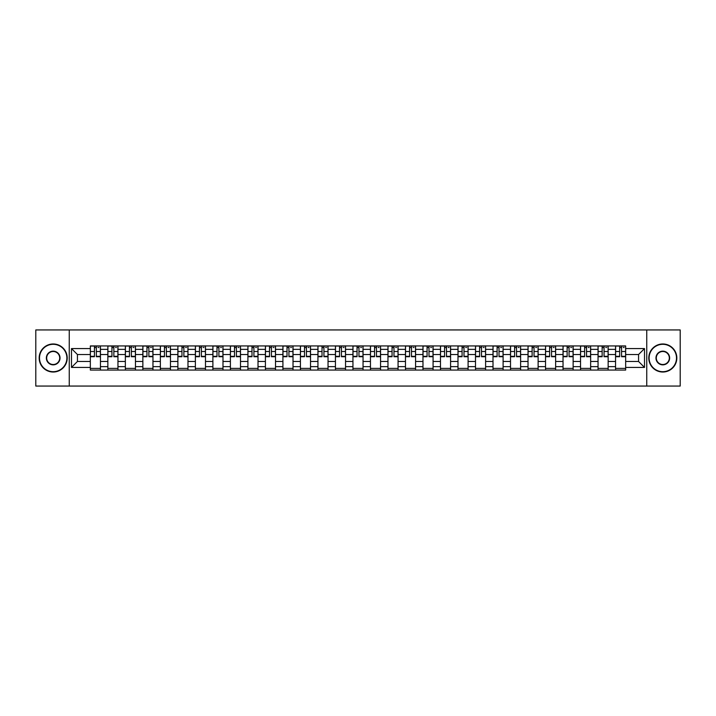<?xml version="1.0" encoding="UTF-8"?>
<svg xmlns="http://www.w3.org/2000/svg" width="716" height="716" viewBox="0 0 716 716"><rect width="100%" height="100%" fill="white"/><g stroke="black" fill="none" stroke-linecap="round" stroke-linejoin="round"><path stroke-width="1.07" d="M646.754 386.058L680.2 386.058L680.2 329.942L35.8 329.942L35.8 386.058L646.754 386.058L646.754 329.942M107.847 370.065L107.847 349.354L100.446 349.354L100.446 370.065M100.446 349.354L100.446 345.935M107.847 349.354L107.847 345.935M117.952 345.935L117.952 370.065M125.354 370.065L125.354 345.935M135.458 345.935L135.458 370.065M142.86 370.065L142.86 345.935M152.964 345.935L152.964 370.065M160.366 370.065L160.366 345.935M170.471 345.935L170.471 370.065M177.881 370.065L177.881 345.935M187.977 345.935L187.977 370.065M195.387 370.065L195.387 345.935M205.483 345.935L205.483 370.065M212.894 370.065L212.894 345.935M222.989 345.935L222.989 370.065M230.4 370.065L230.4 345.935M240.495 345.935L240.495 370.065M247.906 370.065L247.906 345.935M258.011 345.935L258.011 370.065M265.412 370.065L265.412 345.935M275.517 345.935L275.517 370.065M282.918 370.065L282.918 345.935M293.023 345.935L293.023 370.065M300.425 370.065L300.425 345.935M310.529 345.935L310.529 370.065M317.94 370.065L317.94 345.935M328.035 345.935L328.035 370.065M335.446 370.065L335.446 345.935M345.542 345.935L345.542 370.065M352.952 370.065L352.952 345.935M363.048 345.935L363.048 370.065M370.458 370.065L370.458 345.935M380.554 345.935L380.554 370.065M387.965 370.065L387.965 345.935M398.06 345.935L398.06 370.065M405.471 370.065L405.471 345.935M415.575 345.935L415.575 370.065M422.977 370.065L422.977 345.935M433.082 345.935L433.082 370.065M440.483 370.065L440.483 345.935M450.588 345.935L450.588 370.065M457.989 370.065L457.989 345.935M468.094 345.935L468.094 370.065M475.505 370.065L475.505 345.935M485.6 345.935L485.6 370.065M493.011 370.065L493.011 345.935M503.106 345.935L503.106 370.065M510.517 370.065L510.517 345.935M520.613 345.935L520.613 370.065M528.023 370.065L528.023 345.935M538.119 345.935L538.119 370.065M545.529 370.065L545.529 345.935M555.634 345.935L555.634 370.065M563.036 370.065L563.036 345.935M573.14 345.935L573.14 370.065M580.542 370.065L580.542 345.935M590.646 345.935L590.646 370.065M598.048 370.065L598.048 345.935M608.153 345.935L608.153 370.065M615.554 370.065L615.554 345.935M615.554 361.482L608.153 361.482M598.048 361.482L590.646 361.482M580.542 361.482L573.14 361.482M563.036 361.482L555.634 361.482M545.529 361.482L538.119 361.482M528.023 361.482L520.613 361.482M510.517 361.482L503.106 361.482M493.011 361.482L485.6 361.482M475.505 361.482L468.094 361.482M457.989 361.482L450.588 361.482M440.483 361.482L433.082 361.482M422.977 361.482L415.575 361.482M405.471 361.482L398.06 361.482M387.965 361.482L380.554 361.482M370.458 361.482L363.048 361.482M352.952 361.482L345.542 361.482M335.446 361.482L328.035 361.482M317.94 361.482L310.529 361.482M300.425 361.482L293.023 361.482M282.918 361.482L275.517 361.482M265.412 361.482L258.011 361.482M247.906 361.482L240.495 361.482M230.4 361.482L222.989 361.482M212.894 361.482L205.483 361.482M195.387 361.482L187.977 361.482M177.881 361.482L170.471 361.482M160.366 361.482L152.964 361.482M142.86 361.482L135.458 361.482M125.354 361.482L117.952 361.482M107.847 361.482L100.446 361.482M615.554 354.518L608.153 354.518M598.048 354.518L590.646 354.518M580.542 354.518L573.14 354.518M563.036 354.518L555.634 354.518M545.529 354.518L538.119 354.518M528.023 354.518L520.613 354.518M510.517 354.518L503.106 354.518M493.011 354.518L485.6 354.518M475.505 354.518L468.094 354.518M457.989 354.518L450.588 354.518M440.483 354.518L433.082 354.518M422.977 354.518L415.575 354.518M405.471 354.518L398.06 354.518M387.965 354.518L380.554 354.518M370.458 354.518L363.048 354.518M352.952 354.518L345.542 354.518M335.446 354.518L328.035 354.518M317.94 354.518L310.529 354.518M300.425 354.518L293.023 354.518M282.918 354.518L275.517 354.518M265.412 354.518L258.011 354.518M247.906 354.518L240.495 354.518M230.4 354.518L222.989 354.518M212.894 354.518L205.483 354.518M195.387 354.518L187.977 354.518M177.881 354.518L170.471 354.518M160.366 354.518L152.964 354.518M142.86 354.518L135.458 354.518M125.354 354.518L117.952 354.518M107.847 354.518L100.446 354.518M77.435 361.482L90.341 361.482L90.341 354.518L77.435 354.518L77.435 361.482L71.484 367.424L71.484 348.576L90.341 348.576L90.341 354.518M625.659 354.518L625.659 361.482L638.565 361.482L638.565 354.518L625.659 354.518L625.659 345.935L90.341 345.935L90.341 348.576M625.659 348.576L644.516 348.576L644.516 367.424L625.659 367.424L625.659 361.482M90.341 361.482L90.341 370.065L625.659 370.065L625.659 367.424M90.341 367.424L71.484 367.424M69.246 386.058L69.246 329.942M100.446 368.382L90.341 368.382M94.44 347.618L96.347 347.618M117.952 368.382L107.847 368.382M111.947 347.618L113.853 347.618M135.458 368.382L125.354 368.382M129.453 347.618L131.359 347.618M152.964 368.382L142.86 368.382M146.959 347.618L148.865 347.618M170.471 368.382L160.366 368.382M164.465 347.618L166.372 347.618M187.977 368.382L177.881 368.382M181.971 347.618L183.878 347.618M205.483 368.382L195.387 368.382M199.478 347.618L201.393 347.618M222.989 368.382L212.894 368.382M216.993 347.618L218.899 347.618M240.495 368.382L230.4 368.382M234.499 347.618L236.405 347.618M258.011 368.382L247.906 368.382M252.005 347.618L253.911 347.618M275.517 368.382L265.412 368.382M269.511 347.618L271.418 347.618M293.023 368.382L282.918 368.382M287.018 347.618L288.924 347.618M310.529 368.382L300.425 368.382M304.524 347.618L306.43 347.618M328.035 368.382L317.94 368.382M322.03 347.618L323.936 347.618M345.542 368.382L335.446 368.382M339.536 347.618L341.442 347.618M363.048 368.382L352.952 368.382M357.042 347.618L358.958 347.618M380.554 368.382L370.458 368.382M374.558 347.618L376.464 347.618M398.06 368.382L387.965 368.382M392.064 347.618L393.97 347.618M415.575 368.382L405.471 368.382M409.57 347.618L411.476 347.618M433.082 368.382L422.977 368.382M427.076 347.618L428.982 347.618M450.588 368.382L440.483 368.382M444.582 347.618L446.489 347.618M468.094 368.382L457.989 368.382M462.088 347.618L463.995 347.618M485.6 368.382L475.505 368.382M479.595 347.618L481.501 347.618M503.106 368.382L493.011 368.382M497.101 347.618L499.007 347.618M520.613 368.382L510.517 368.382M514.607 347.618L516.522 347.618M538.119 368.382L528.023 368.382M532.122 347.618L534.029 347.618M555.634 368.382L545.529 368.382M549.628 347.618L551.535 347.618M573.14 368.382L563.036 368.382M567.135 347.618L569.041 347.618M590.646 368.382L580.542 368.382M584.641 347.618L586.547 347.618M608.153 368.382L598.048 368.382M602.147 347.618L604.053 347.618M625.659 368.382L615.554 368.382M619.653 347.618L621.56 347.618M71.484 348.576L77.435 354.518M638.565 361.482L644.516 367.424M638.565 354.518L644.516 348.576M96.347 356.711L96.347 346.052L100.383 346.052L100.383 356.711L96.347 356.711M94.44 347.511L96.347 347.511M98.029 347.511L98.924 347.511M90.395 346.052L94.44 346.052L90.395 346.052L90.395 356.711L94.44 356.711L94.44 346.052L98.029 346.052M113.853 356.711L113.853 346.052L117.889 346.052L117.889 356.711L113.853 356.711M111.947 347.511L113.853 347.511M115.536 347.511L116.431 347.511M107.901 346.052L111.947 346.052L107.901 346.052L107.901 356.711L111.947 356.711L111.947 346.052L115.536 346.052M131.359 356.711L131.359 346.052L135.405 346.052L135.405 356.711L131.359 356.711M129.453 347.511L131.359 347.511M133.042 347.511L133.946 347.511M125.416 346.052L129.453 346.052L125.416 346.052L125.416 356.711L129.453 356.711L129.453 346.052L133.042 346.052M53.199 371.694A13.694 13.694 0 0 0 66.883 358A13.694 13.694 0 0 0 53.199 344.306A13.694 13.694 0 0 0 39.505 358A13.694 13.694 0 0 0 53.199 371.694M53.199 343.975A14.025 14.025 0 0 1 67.223 358A14.025 14.025 0 0 1 53.199 372.025A14.025 14.025 0 0 1 39.165 358A14.025 14.025 0 0 1 53.199 343.975M53.199 364.847A6.847 6.847 0 0 1 46.352 358A6.847 6.847 0 0 1 53.199 351.153A6.847 6.847 0 0 1 60.037 358A6.847 6.847 0 0 1 53.199 364.847M53.199 351.493A6.507 6.507 0 0 0 46.683 358A6.507 6.507 0 0 0 53.199 364.507A6.507 6.507 0 0 0 59.705 358A6.507 6.507 0 0 0 53.199 351.493M662.801 371.694A13.694 13.694 0 0 0 676.495 358A13.694 13.694 0 0 0 662.801 344.306A13.694 13.694 0 0 0 649.117 358A13.694 13.694 0 0 0 662.801 371.694M662.801 343.975A14.025 14.025 0 0 1 676.835 358A14.025 14.025 0 0 1 662.801 372.025A14.025 14.025 0 0 1 648.777 358A14.025 14.025 0 0 1 662.801 343.975M662.801 364.847A6.847 6.847 0 0 1 655.963 358A6.847 6.847 0 0 1 662.801 351.153A6.847 6.847 0 0 1 669.648 358A6.847 6.847 0 0 1 662.801 364.847M662.801 351.493A6.507 6.507 0 0 0 656.295 358A6.507 6.507 0 0 0 662.801 364.507A6.507 6.507 0 0 0 669.317 358A6.507 6.507 0 0 0 662.801 351.493M148.865 356.711L148.865 346.052L152.911 346.052L152.911 356.711L148.865 356.711M146.959 347.511L148.865 347.511M150.548 347.511L151.452 347.511M142.923 346.052L146.959 346.052L142.923 346.052L142.923 356.711L146.959 356.711L146.959 346.052L150.548 346.052M166.372 356.711L166.372 346.052L170.417 346.052L170.417 356.711L166.372 356.711M164.465 347.511L166.372 347.511M168.054 347.511L168.958 347.511M160.429 346.052L164.465 346.052L160.429 346.052L160.429 356.711L164.465 356.711L164.465 346.052L168.054 346.052M183.878 356.711L183.878 346.052L187.923 346.052L187.923 356.711L183.878 356.711M181.971 347.511L183.878 347.511M185.569 347.511L186.464 347.511M177.935 346.052L181.971 346.052L177.935 346.052L177.935 356.711L181.971 356.711L181.971 346.052L185.569 346.052M201.393 356.711L201.393 346.052L205.429 346.052L205.429 356.711L201.393 356.711M199.478 347.511L201.393 347.511M203.076 347.511L203.971 347.511M195.441 346.052L199.478 346.052L195.441 346.052L195.441 356.711L199.478 356.711L199.478 346.052L203.076 346.052M218.899 356.711L218.899 346.052L222.936 346.052L222.936 356.711L218.899 356.711M216.993 347.511L218.899 347.511M220.582 347.511L221.477 347.511M212.947 346.052L216.993 346.052L212.947 346.052L212.947 356.711L216.993 356.711L216.993 346.052L220.582 346.052M236.405 356.711L236.405 346.052L240.442 346.052L240.442 356.711L236.405 356.711M234.499 347.511L236.405 347.511M238.088 347.511L238.983 347.511M230.454 346.052L234.499 346.052L230.454 346.052L230.454 356.711L234.499 356.711L234.499 346.052L238.088 346.052M253.911 356.711L253.911 346.052L257.948 346.052L257.948 356.711L253.911 356.711M252.005 347.511L253.911 347.511M255.594 347.511L256.489 347.511M247.96 346.052L252.005 346.052L247.96 346.052L247.96 356.711L252.005 356.711L252.005 346.052L255.594 346.052M271.418 356.711L271.418 346.052L275.454 346.052L275.454 356.711L271.418 356.711M269.511 347.511L271.418 347.511M273.1 347.511L273.995 347.511M265.466 346.052L269.511 346.052L265.466 346.052L265.466 356.711L269.511 356.711L269.511 346.052L273.1 346.052M288.924 356.711L288.924 346.052L292.969 346.052L292.969 356.711L288.924 356.711M287.018 347.511L288.924 347.511M290.606 347.511L291.51 347.511M282.981 346.052L287.018 346.052L282.981 346.052L282.981 356.711L287.018 356.711L287.018 346.052L290.606 346.052M306.43 356.711L306.43 346.052L310.476 346.052L310.476 356.711L306.43 356.711M304.524 347.511L306.43 347.511M308.113 347.511L309.017 347.511M300.487 346.052L304.524 346.052L300.487 346.052L300.487 356.711L304.524 356.711L304.524 346.052L308.113 346.052M323.936 356.711L323.936 346.052L327.982 346.052L327.982 356.711L323.936 356.711M322.03 347.511L323.936 347.511M325.619 347.511L326.523 347.511M317.994 346.052L322.03 346.052L317.994 346.052L317.994 356.711L322.03 356.711L322.03 346.052L325.619 346.052M341.442 356.711L341.442 346.052L345.488 346.052L345.488 356.711L341.442 356.711M339.536 347.511L341.442 347.511M343.134 347.511L344.029 347.511M335.5 346.052L339.536 346.052L335.5 346.052L335.5 356.711L339.536 356.711L339.536 346.052L343.134 346.052M358.958 356.711L358.958 346.052L362.994 346.052L362.994 356.711L358.958 356.711M357.042 347.511L358.958 347.511M360.64 347.511L361.535 347.511M353.006 346.052L357.042 346.052L353.006 346.052L353.006 356.711L357.042 356.711L357.042 346.052L360.64 346.052M376.464 356.711L376.464 346.052L380.5 346.052L380.5 356.711L376.464 356.711M374.558 347.511L376.464 347.511M378.146 347.511L379.041 347.511M370.512 346.052L374.558 346.052L370.512 346.052L370.512 356.711L374.558 356.711L374.558 346.052L378.146 346.052M393.97 356.711L393.97 346.052L398.007 346.052L398.007 356.711L393.97 356.711M392.064 347.511L393.97 347.511M395.653 347.511L396.548 347.511M388.018 346.052L392.064 346.052L388.018 346.052L388.018 356.711L392.064 356.711L392.064 346.052L395.653 346.052M411.476 356.711L411.476 346.052L415.513 346.052L415.513 356.711L411.476 356.711M409.57 347.511L411.476 347.511M413.159 347.511L414.054 347.511M405.525 346.052L409.57 346.052L405.525 346.052L405.525 356.711L409.57 356.711L409.57 346.052L413.159 346.052M428.982 356.711L428.982 346.052L433.019 346.052L433.019 356.711L428.982 356.711M427.076 347.511L428.982 347.511M430.665 347.511L431.56 347.511M423.031 346.052L427.076 346.052L423.031 346.052L423.031 356.711L427.076 356.711L427.076 346.052L430.665 346.052M446.489 356.711L446.489 346.052L450.534 346.052L450.534 356.711L446.489 356.711M444.582 347.511L446.489 347.511M448.171 347.511L449.075 347.511M440.546 346.052L444.582 346.052L440.546 346.052L440.546 356.711L444.582 356.711L444.582 346.052L448.171 346.052M463.995 356.711L463.995 346.052L468.04 346.052L468.04 356.711L463.995 356.711M462.088 347.511L463.995 347.511M465.677 347.511L466.581 347.511M458.052 346.052L462.088 346.052L458.052 346.052L458.052 356.711L462.088 356.711L462.088 346.052L465.677 346.052M481.501 356.711L481.501 346.052L485.546 346.052L485.546 356.711L481.501 356.711M479.595 347.511L481.501 347.511M483.184 347.511L484.088 347.511M475.558 346.052L479.595 346.052L475.558 346.052L475.558 356.711L479.595 356.711L479.595 346.052L483.184 346.052M499.007 356.711L499.007 346.052L503.053 346.052L503.053 356.711L499.007 356.711M497.101 347.511L499.007 347.511M500.699 347.511L501.594 347.511M493.064 346.052L497.101 346.052L493.064 346.052L493.064 356.711L497.101 356.711L497.101 346.052L500.699 346.052M516.522 356.711L516.522 346.052L520.559 346.052L520.559 356.711L516.522 356.711M514.607 347.511L516.522 347.511M518.205 347.511L519.1 347.511M510.571 346.052L514.607 346.052L510.571 346.052L510.571 356.711L514.607 356.711L514.607 346.052L518.205 346.052M534.029 356.711L534.029 346.052L538.065 346.052L538.065 356.711L534.029 356.711M532.122 347.511L534.029 347.511M535.711 347.511L536.606 347.511M528.077 346.052L532.122 346.052L528.077 346.052L528.077 356.711L532.122 356.711L532.122 346.052L535.711 346.052M551.535 356.711L551.535 346.052L555.571 346.052L555.571 356.711L551.535 356.711M549.628 347.511L551.535 347.511M553.217 347.511L554.112 347.511M545.583 346.052L549.628 346.052L545.583 346.052L545.583 356.711L549.628 356.711L549.628 346.052L553.217 346.052M569.041 356.711L569.041 346.052L573.077 346.052L573.077 356.711L569.041 356.711M567.135 347.511L569.041 347.511M570.724 347.511L571.619 347.511M563.089 346.052L567.135 346.052L563.089 346.052L563.089 356.711L567.135 356.711L567.135 346.052L570.724 346.052M586.547 356.711L586.547 346.052L590.584 346.052L590.584 356.711L586.547 356.711M584.641 347.511L586.547 347.511M588.23 347.511L589.125 347.511M580.595 346.052L584.641 346.052L580.595 346.052L580.595 356.711L584.641 356.711L584.641 346.052L588.23 346.052M604.053 356.711L604.053 346.052L608.099 346.052L608.099 356.711L604.053 356.711M602.147 347.511L604.053 347.511M605.736 347.511L606.64 347.511M598.111 346.052L602.147 346.052L598.111 346.052L598.111 356.711L602.147 356.711L602.147 346.052L605.736 346.052M621.56 356.711L621.56 346.052L625.605 346.052L625.605 356.711L621.56 356.711M619.653 347.511L621.56 347.511M623.242 347.511L624.146 347.511M615.617 346.052L619.653 346.052L615.617 346.052L615.617 356.711L619.653 356.711L619.653 346.052L623.242 346.052M598.048 349.354L590.646 349.354M580.542 349.354L573.14 349.354M563.036 349.354L555.634 349.354M545.529 349.354L538.119 349.354M528.023 349.354L520.613 349.354M510.517 349.354L503.106 349.354M493.011 349.354L485.6 349.354M475.505 349.354L468.094 349.354M457.989 349.354L450.588 349.354M440.483 349.354L433.082 349.354M422.977 349.354L415.575 349.354M405.471 349.354L398.06 349.354M387.965 349.354L380.554 349.354M370.458 349.354L363.048 349.354M352.952 349.354L345.542 349.354M335.446 349.354L328.035 349.354M317.94 349.354L310.529 349.354M300.425 349.354L293.023 349.354M282.918 349.354L275.517 349.354M265.412 349.354L258.011 349.354M247.906 349.354L240.495 349.354M230.4 349.354L222.989 349.354M212.894 349.354L205.483 349.354M195.387 349.354L187.977 349.354M177.881 349.354L170.471 349.354M160.366 349.354L152.964 349.354M142.86 349.354L135.458 349.354M125.354 349.354L117.952 349.354M615.554 349.354L608.153 349.354M598.048 366.646L590.646 366.646M580.542 366.646L573.14 366.646M563.036 366.646L555.634 366.646M545.529 366.646L538.119 366.646M528.023 366.646L520.613 366.646M510.517 366.646L503.106 366.646M493.011 366.646L485.6 366.646M475.505 366.646L468.094 366.646M457.989 366.646L450.588 366.646M440.483 366.646L433.082 366.646M422.977 366.646L415.575 366.646M405.471 366.646L398.06 366.646M387.965 366.646L380.554 366.646M370.458 366.646L363.048 366.646M352.952 366.646L345.542 366.646M335.446 366.646L328.035 366.646M317.94 366.646L310.529 366.646M300.425 366.646L293.023 366.646M282.918 366.646L275.517 366.646M265.412 366.646L258.011 366.646M247.906 366.646L240.495 366.646M230.4 366.646L222.989 366.646M212.894 366.646L205.483 366.646M195.387 366.646L187.977 366.646M177.881 366.646L170.471 366.646M160.366 366.646L152.964 366.646M142.86 366.646L135.458 366.646M125.354 366.646L117.952 366.646M107.847 366.646L100.446 366.646M615.554 366.646L608.153 366.646M96.347 356.326L100.383 356.326M96.347 351.502L100.383 351.502M90.395 356.326L94.44 356.326M90.395 351.502L94.44 351.502M113.853 356.326L117.889 356.326M113.853 351.502L117.889 351.502M107.901 356.326L111.947 356.326M107.901 351.502L111.947 351.502M131.359 356.326L135.405 356.326M131.359 351.502L135.405 351.502M125.416 356.326L129.453 356.326M125.416 351.502L129.453 351.502M148.865 356.326L152.911 356.326M148.865 351.502L152.911 351.502M142.923 356.326L146.959 356.326M142.923 351.502L146.959 351.502M166.372 356.326L170.417 356.326M166.372 351.502L170.417 351.502M160.429 356.326L164.465 356.326M160.429 351.502L164.465 351.502M183.878 356.326L187.923 356.326M183.878 351.502L187.923 351.502M177.935 356.326L181.971 356.326M177.935 351.502L181.971 351.502M201.393 356.326L205.429 356.326M201.393 351.502L205.429 351.502M195.441 356.326L199.478 356.326M195.441 351.502L199.478 351.502M218.899 356.326L222.936 356.326M218.899 351.502L222.936 351.502M212.947 356.326L216.993 356.326M212.947 351.502L216.993 351.502M236.405 356.326L240.442 356.326M236.405 351.502L240.442 351.502M230.454 356.326L234.499 356.326M230.454 351.502L234.499 351.502M253.911 356.326L257.948 356.326M253.911 351.502L257.948 351.502M247.96 356.326L252.005 356.326M247.96 351.502L252.005 351.502M271.418 356.326L275.454 356.326M271.418 351.502L275.454 351.502M265.466 356.326L269.511 356.326M265.466 351.502L269.511 351.502M288.924 356.326L292.969 356.326M288.924 351.502L292.969 351.502M282.981 356.326L287.018 356.326M282.981 351.502L287.018 351.502M306.43 356.326L310.476 356.326M306.43 351.502L310.476 351.502M300.487 356.326L304.524 356.326M300.487 351.502L304.524 351.502M323.936 356.326L327.982 356.326M323.936 351.502L327.982 351.502M317.994 356.326L322.03 356.326M317.994 351.502L322.03 351.502M341.442 356.326L345.488 356.326M341.442 351.502L345.488 351.502M335.5 356.326L339.536 356.326M335.5 351.502L339.536 351.502M358.958 356.326L362.994 356.326M358.958 351.502L362.994 351.502M353.006 356.326L357.042 356.326M353.006 351.502L357.042 351.502M376.464 356.326L380.5 356.326M376.464 351.502L380.5 351.502M370.512 356.326L374.558 356.326M370.512 351.502L374.558 351.502M393.97 356.326L398.007 356.326M393.97 351.502L398.007 351.502M388.018 356.326L392.064 356.326M388.018 351.502L392.064 351.502M411.476 356.326L415.513 356.326M411.476 351.502L415.513 351.502M405.525 356.326L409.57 356.326M405.525 351.502L409.57 351.502M428.982 356.326L433.019 356.326M428.982 351.502L433.019 351.502M423.031 356.326L427.076 356.326M423.031 351.502L427.076 351.502M446.489 356.326L450.534 356.326M446.489 351.502L450.534 351.502M440.546 356.326L444.582 356.326M440.546 351.502L444.582 351.502M463.995 356.326L468.04 356.326M463.995 351.502L468.04 351.502M458.052 356.326L462.088 356.326M458.052 351.502L462.088 351.502M481.501 356.326L485.546 356.326M481.501 351.502L485.546 351.502M475.558 356.326L479.595 356.326M475.558 351.502L479.595 351.502M499.007 356.326L503.053 356.326M499.007 351.502L503.053 351.502M493.064 356.326L497.101 356.326M493.064 351.502L497.101 351.502M516.522 356.326L520.559 356.326M516.522 351.502L520.559 351.502M510.571 356.326L514.607 356.326M510.571 351.502L514.607 351.502M534.029 356.326L538.065 356.326M534.029 351.502L538.065 351.502M528.077 356.326L532.122 356.326M528.077 351.502L532.122 351.502M551.535 356.326L555.571 356.326M551.535 351.502L555.571 351.502M545.583 356.326L549.628 356.326M545.583 351.502L549.628 351.502M569.041 356.326L573.077 356.326M569.041 351.502L573.077 351.502M563.089 356.326L567.135 356.326M563.089 351.502L567.135 351.502M586.547 356.326L590.584 356.326M586.547 351.502L590.584 351.502M580.595 356.326L584.641 356.326M580.595 351.502L584.641 351.502M604.053 356.326L608.099 356.326M604.053 351.502L608.099 351.502M598.111 356.326L602.147 356.326M598.111 351.502L602.147 351.502M621.56 356.326L625.605 356.326M621.56 351.502L625.605 351.502M615.617 356.326L619.653 356.326M615.617 351.502L619.653 351.502"/></g></svg>
